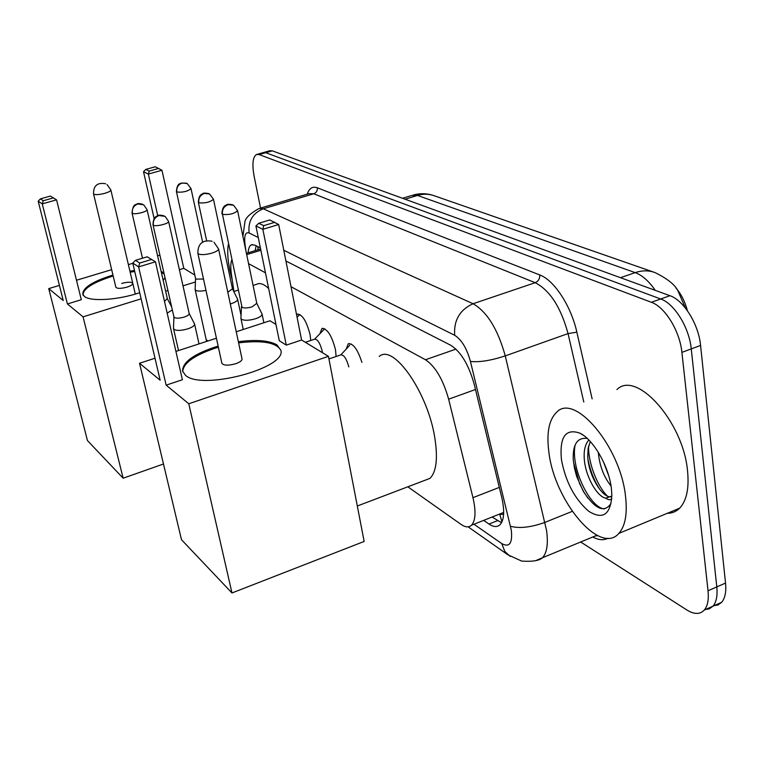 <?xml version="1.0" encoding="UTF-8"?>
<svg xmlns="http://www.w3.org/2000/svg" width="764" height="764" viewBox="0 0 764 764"><rect width="100%" height="100%" fill="white"/><g stroke="black" fill="none" stroke-linecap="round" stroke-linejoin="round"><path stroke-width="1.15" d="M346.178 349.119L348.193 343.905C353.035 343.026 357.609 349.186 361.916 362.394M319.992 333.476L321.892 328.568C327.173 328.358 331.71 335.396 335.491 349.702L336.103 356.492M296.613 314.902L297.311 314.252C302.21 314.176 306.469 320.956 310.079 334.603L310.747 340.477M687.371 310.642C685.06 301.694 681.221 294.102 675.863 287.866M231.683 260.104C230.594 263.389 230.508 268.202 231.425 274.534L233.946 291.456M407.823 486.802L461.026 524.39C465.362 527.389 468.867 527.657 471.541 525.193C475.619 520.532 476.096 511.364 472.964 497.67L448.64 399.19C443.091 379.527 435.365 366.376 425.472 359.748L291.017 286.701M265.452 272.815L248.558 263.637M257.162 154.328L263.102 152.638L265.738 152.704L660.679 298.982C674.335 303.518 689.29 327.661 691.258 348.9L716.804 586.914C717.663 595.662 716.393 602.08 713.013 606.148L709.307 608.851L704.694 609.576M263.714 152.466L269.635 150.785L272.29 150.842L669.933 295.706C683.675 300.185 698.659 324.232 700.569 345.443L725.533 583.066C726.363 591.804 725.074 598.212 721.655 602.29L717.94 605.002L713.337 605.756M260.543 208.066L254.154 176.417C251.939 164.222 252.741 156.916 256.551 154.49L259.168 154.567L651.367 302.286C664.947 306.88 679.884 331.099 681.899 352.376L708.037 590.782C708.906 599.549 707.674 605.957 704.332 610.016C700.063 614.552 694.256 614.543 686.893 609.997L580.659 541.982M263.102 152.638L265.738 152.704L660.679 298.982C674.335 303.518 689.29 327.661 691.258 348.9L716.804 586.914C717.663 595.662 716.393 602.08 713.013 606.148L721.655 602.29M483.66 520.389L489.008 524.047C493.525 527.074 497.192 527.303 500.009 524.734C504.202 520.026 504.784 510.925 501.747 497.421L474.253 384.426C468.752 364.781 460.931 351.736 450.779 345.29L285.917 261.002M260.39 247.947L254.813 245.091L251.299 244.833C249.465 245.836 248.405 248.491 248.109 252.808M501.537 522.7L492.092 517.047M255.205 250.63L256.112 245.76M232.227 279.901L229.983 270.867C227.701 259.865 227.156 251.012 228.36 244.337M625.515 496.151C627.521 513.704 625.296 526.119 618.859 533.396C599.864 555.724 554.492 500.706 548.924 452.527C546.327 433.092 548.915 419.646 556.689 412.188C574.518 392.706 620.339 446.272 625.515 496.151M616.93 389.573C636.259 369.766 683.293 421.652 687.552 471.006C689.243 488.377 686.607 500.773 679.645 508.184C676.197 511.613 672.072 513.322 667.249 513.322M587.249 438.45C577.403 437.237 572.733 444.266 573.229 459.536L574.375 467.797L576.619 476.316L583.343 491.414C595.194 509.254 604.4 513.284 610.961 503.505M561.444 459.651C559.382 436.989 565.541 428.165 579.905 433.169C593.303 439.434 608.803 466.212 611.343 488.072L611.869 495.139C610.637 514.611 602.968 520.017 588.872 511.364C574.795 499.255 565.646 482.017 561.444 459.651M611.783 498.663C610.321 500.2 608.306 500.028 605.747 498.147L611.592 496.17M590.324 441.554L588.127 448.296L587.745 456.433C588.414 475.437 602.271 497.918 610.856 496.81M588.872 440.016C585.348 444.008 583.801 449.939 584.212 457.808C584.918 475.58 596.999 496.82 605.747 498.147M598.308 452.269L598.308 452.307C599.539 465.734 603.78 476.965 611.038 485.98M603.531 462.01L608.717 475.771M604.477 464.092L607.867 473.012M588.032 459.632C590.314 471.092 594.316 481.119 600.017 489.695M573.506 462.392L579.532 483.402L583.772 491.892L587.822 498.052M588.624 445.975C587.974 462.172 597.047 485.961 607.38 496.065M575.111 445.059C570.46 467.94 590.171 508.146 604.505 508.9M253.075 285.421L256.723 284.275C259.894 282.575 263.866 283.979 268.651 288.496M161.137 271.421L163.973 273.082M165.014 277.676L163.171 280.388M139.688 292.707C117.981 300.08 90.477 301.837 84.403 296.403L82.799 294.226C82.693 287.751 92.74 281.362 112.957 275.05M67.404 303.957L42.259 203.854L38.2 201.209L63.231 300.529L48.743 288.611L87.44 440.551L123.147 478.207L83.066 316.84L67.404 303.957L81.309 299.708L56.555 199.843L42.259 203.854L43.271 200.741L40.368 198.869L38.2 201.209M129.928 271.191L134.493 270.513M83.066 316.84L141.12 298.819M165.645 291.208L167.927 290.501M182.988 285.832L195.422 281.973M194.801 275.05L183.771 268.336L179.378 269.682M159.896 255.138L157.585 255.835M132.812 263.293L128.39 264.63M111.668 269.663L76.486 280.254M59.42 285.402L48.743 288.611M123.147 478.207L163.477 464.006M40.368 198.869L50.348 196.081L56.555 199.843L50.348 196.081M43.271 200.741L53.308 197.933M154.137 218.59L143.517 171.738L145.762 169.417L155.245 166.762L161.958 170.248L183.771 268.336M161.958 170.248L148.359 174.068L157.747 215.677M158.759 168.395L149.228 171.069L148.359 174.068L143.517 171.738M145.762 169.417L149.228 171.069M115.861 287.216L115.87 287.245C117.188 288.763 120.884 288.735 126.977 287.14C130.873 285.86 132.812 284.6 132.783 283.349C131.475 281.821 127.789 281.849 121.705 283.434M83.047 295.229C82.837 288.973 92.425 282.709 111.792 276.453L113.187 276.033M130.157 272.175L134.731 271.497M161.357 272.423L164.193 274.075M379.259 356.425C393.298 343.361 427.811 392.304 434.802 437.782C438.02 458.486 436.387 472.028 429.903 478.407L423.581 480.814M238.358 341.718C256.179 339.397 269.043 340.448 276.931 344.86L280.942 350.418C286.223 368.401 201.495 390.729 185.442 375.258L182.548 371.037C182.634 361.869 194.495 353.541 218.132 346.073M166.141 385.151L138.618 266.894L132.755 263.055L160.153 380.224L139.525 363.263L181.488 539.718L231.979 592.969L188.775 403.764L166.141 385.151L182.395 379.737L155.445 261.804L138.618 266.894L139.707 263.045L135.495 260.333L132.755 263.055M188.775 403.764L328.434 356.339L301.599 340.018L286.28 345.118L279.29 340.734L255.911 225.972L258.748 223.279L263.714 225.647L262.845 229.315L286.28 345.118M275.966 324.423L269.969 320.775L236.238 331.757M216.413 338.223L175.921 351.411M155.006 358.221L139.525 363.263M231.979 592.969L364.151 541.447L328.434 356.339M135.495 260.333L147.213 256.809L155.445 261.804L147.213 256.809M139.707 263.045L151.501 259.493M258.748 223.279L269.778 219.956L278.679 224.53L301.599 340.018M278.679 224.53L262.845 229.315L255.911 225.972M274.82 222.295L263.714 225.647M221.875 363.215C223.527 365.612 228.149 365.775 235.732 363.721C239.934 362.222 242.045 360.646 242.045 358.984L218.561 248.921C218.485 250.306 216.279 251.69 211.934 253.104C205.793 254.765 201.324 255.052 198.497 253.963L197.847 253.171C197.895 243.592 202.661 239.619 212.144 241.252M182.73 371.686C183.159 363.387 193.636 355.671 214.159 348.527L218.38 347.219M238.607 342.864C262.472 340.018 276.587 342.549 280.942 350.456M167.163 313.097L172.349 309.955M164.489 301.369L167.287 298.6M173.925 316.879L173.504 328.31L174.125 329.504C176.914 330.879 181.44 330.669 187.715 328.883C192.318 327.298 194.61 325.684 194.591 324.031L189.166 313.488M173.925 316.697L174.373 317.537C176.388 318.502 179.664 318.349 184.2 317.07C187.543 315.924 189.205 314.768 189.195 313.593L189.109 313.364M195.565 278.497L195.126 289.289L195.746 290.368C197.723 291.351 201.123 291.342 205.965 290.349M195.565 278.344L196.023 279.099L203.491 279.041M299.927 314.472L297.081 317.241M322.456 352.701L322.207 351.106C320.059 343.046 317.528 339.082 314.596 339.187L305.333 342.282M230.298 303.957L231.215 303.68C235.465 302.238 237.604 300.768 237.633 299.268L232.485 288.916M227.796 292.22L232.447 288.84M324.729 328.73L314.625 339.168M241.491 306.603L240.908 318.368L241.682 319.39C244.709 320.737 249.341 320.517 255.568 318.741C259.865 317.251 262.033 315.723 262.081 314.138L256.799 303.394M222.458 214.369C229.19 215.018 234.233 213.786 237.585 210.683L233.555 205.201L228.169 204.628C223.833 206.385 221.932 209.642 222.458 214.369L242.054 307.357C244.251 308.293 247.603 308.131 252.101 306.851L256.761 303.318M351.268 343.991L350.628 344.287M348.823 366.892C346.522 358.631 343.838 354.63 340.773 354.907L328.94 358.927M501.948 521.898L499.761 514.363L503.61 514.373M260.858 250.267L246.696 254.622M455.974 349.11L425.472 359.748M475.485 389.487L448.64 399.19M499.312 487.403L472.964 497.67M685.404 308.016L677.792 290.521C674.822 284.619 667.268 278.65 655.13 272.624C648.856 270.275 642.199 270.275 635.19 272.624L417.488 195.441C423.399 193.693 429.091 193.827 434.554 195.861L653.535 272.07M655.283 290.368C648.903 281.133 642.209 275.221 635.19 272.624L620.492 277.695M405.111 199.223L417.488 195.441L411.7 195.498L402.542 198.287M725.533 583.066L708.037 590.782M272.29 150.842L259.168 154.567M669.933 295.706L651.367 302.286M700.569 345.443L681.899 352.376M473.966 524.238L501.767 543.586C509.416 547.769 512.606 543.338 511.326 530.302L470.433 361.42C466.756 348.25 461.504 339.541 454.666 335.281L283.778 250.229M242.904 236.334L244.881 222.2C245.072 218.332 249.732 213.786 258.862 208.562L263.274 208.782L473.069 303.738C487.107 311.836 497.832 329.227 505.252 355.9L546.566 530.531C548.351 543.739 546.986 552.811 542.478 557.749L536.166 560.461M572.236 511.364L544.98 522.366C530.942 527.399 519.444 528.688 510.514 526.262M307.204 194.209C309.21 188.259 312.572 186.11 317.299 187.782L539.747 274.944C554.101 280.082 571.061 305.867 576.849 332.159L592.138 398.875M607.982 538.228C603.684 540.53 598.613 540.119 592.769 536.987M258.27 237.528L249.112 232.972C247.87 221.245 252.597 213.185 263.274 208.782L313.803 193.76L309.086 193.645L260.056 208.209M595.213 535.984L597.687 535.65M470.433 361.42C479.2 362.432 490.803 360.589 505.252 355.9L568.044 333.591C560.871 307.309 549.937 290.349 535.22 282.69L313.803 193.76C316.401 192.681 317.566 190.694 317.299 187.782M583.801 402.007L568.044 333.591L576.849 332.159M454.666 335.281C453.682 320.297 459.813 309.783 473.069 303.738L535.22 282.69C538.419 281.238 539.928 278.65 539.747 274.944M249.112 232.972C245.368 231.788 244.012 235.684 245.034 244.661L245.941 251.003M245.034 244.661L244.518 244.146M510.237 556.431L504.803 551.455L501.767 543.586M497.479 520.676L489.008 524.047M135.304 294.073L110.847 189.969C110.818 191 108.803 192.117 104.783 193.321C99.578 194.658 95.949 194.954 93.896 194.218L93.533 193.808C93.428 185.633 97.439 182.281 105.566 183.761M142.448 204.169C139.029 203.453 137.176 203.396 136.89 204.017C136.47 205.134 133.156 202.517 132.01 212.889L132.382 213.318C134.665 214.932 147.91 211.599 147.06 209.623L167.373 298.81M132.382 213.318C131.79 208.773 133.624 205.65 137.864 203.959L143.727 204.847L147.06 209.623M163.792 215.706C160.153 214.99 158.081 214.999 157.594 215.734C157.394 216.298 153.268 215.792 152.991 224.731L153.402 225.218C155.866 226.946 169.446 223.518 168.596 221.398L189.195 313.593M153.402 225.218C152.819 220.519 154.71 217.282 159.093 215.515L165.139 216.413L168.596 221.398M186.292 183.112L180.81 183.207C180.657 183.838 176.981 182.787 176.427 191.592L176.856 192.05C183.112 192.538 187.829 191.392 191.01 188.593L202.603 242.054M176.856 192.05C176.331 187.629 178.098 184.611 182.176 182.988L187.256 183.561L191.01 188.593M206.633 341.403L206.184 339.636L207.894 340.992M208.562 193.531C205.067 192.948 203.157 192.986 202.861 193.645C202.737 194.199 198.821 193.483 198.353 202.288L198.831 202.813C205.315 203.367 210.195 202.183 213.462 199.232L232.514 289.05M198.831 202.813C198.306 198.239 200.139 195.107 204.341 193.416L209.575 193.989L213.462 199.232M256.838 303.566L237.566 210.587M348.193 343.905L349.358 343.504M321.892 328.568L322.876 328.243M297.311 314.252L298.141 313.985M257.869 246.657L258.079 249.752M260.6 248.978L246.428 253.323M503.686 512.443L471.541 525.193M432.997 195.326C426.513 193.302 419.952 193.197 413.324 194.992M704.332 610.016L713.013 606.148M468.122 526.845L507.783 554.74L521.697 561.091C532.384 561.788 539.317 560.681 542.478 557.749L596.923 535.278M595.968 535.669L597.887 535.745M252.273 244.537L251.299 244.833M618.859 533.396L679.645 508.184M583.276 435.213L579.905 433.169M583.343 491.414L583.772 491.892M233.784 291.504L238.024 290.167M115.87 287.245L93.533 193.808M110.847 189.969L107.008 184.525M357.313 506.007L429.903 478.407M221.894 363.32L197.847 253.171M218.561 248.921L213.949 242.188M167.354 298.724L171.671 306.994M132.01 212.889L142.496 258.222M199.012 343.886L194.591 324.031M178.518 350.561L173.523 328.673M152.991 224.731L173.934 316.955M206.184 339.636L195.135 289.585M176.427 191.592L195.574 278.545M241.052 315.389L237.633 299.268M198.353 202.288L206.614 240.593M221.913 213.777C222.4 204.714 226.555 205.363 226.707 204.809C226.975 204.15 228.904 204.122 232.504 204.723M263.866 322.761L262.081 314.138M340.849 354.859L349.683 345.338M243.258 329.475L240.908 318.368"/></g></svg>
